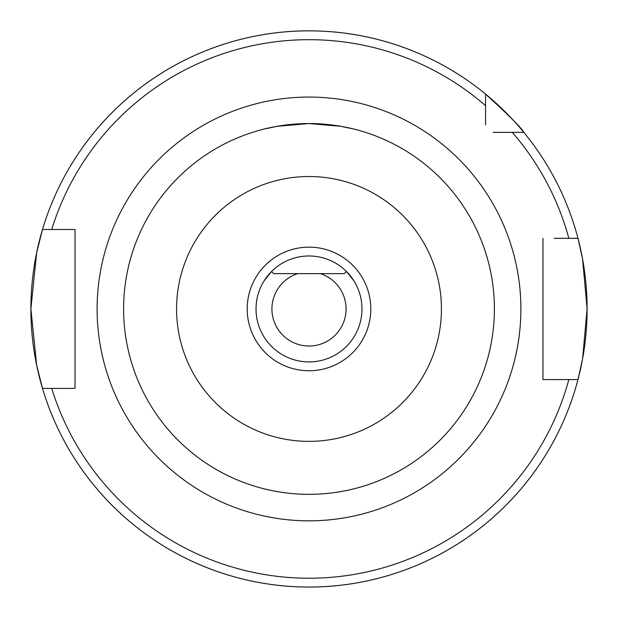 <?xml version="1.0" encoding="UTF-8"?>
<svg xmlns="http://www.w3.org/2000/svg" width="618" height="618" viewBox="0 0 618 618"><rect width="100%" height="100%" fill="white"/><g stroke="black" fill="none" stroke-linecap="round" stroke-linejoin="round"><path stroke-width="0.93" d="M263.971 129.1L277.165 126.304L308.985 123.546L340.85 126.304L354.029 129.1L340.85 126.304L309.015 123.546L277.181 126.304L263.971 129.1M354.029 281.043L346.459 271.495L344.311 273.635L273.689 273.635L271.541 271.495L263.971 281.043M554.153 379.576L542.959 379.576L542.959 238.324L542.959 379.576L577.985 379.576L582.581 358.873L587.1 308.946A278.1 278.1 0 0 1 579.182 374.825M578.85 376.192A278.1 278.1 0 0 1 30.9 308.946L36.64 252.754L42.495 229.494L75.041 229.494L75.041 388.405L42.495 388.405L36.632 365.107L30.9 308.946A278.1 278.1 0 0 1 577.985 238.324L554.153 238.324M320.309 273.635A37.08 37.08 0 0 1 309 346.026A37.08 37.08 0 0 1 297.691 273.635M361.97 308.946A52.97 52.97 0 0 1 309 361.924A52.97 52.97 0 0 1 256.03 308.946A52.97 52.97 0 0 1 309 255.976A52.97 52.97 0 0 1 361.97 308.946A52.97 52.97 0 0 0 309 255.976A52.97 52.97 0 0 0 256.03 308.946M441.43 308.946A132.43 132.43 0 0 1 309 441.376A132.43 132.43 0 0 1 176.57 308.946A132.43 132.43 0 0 1 309 176.524A132.43 132.43 0 0 1 441.43 308.946M494.4 308.946A185.4 185.4 0 0 1 309 494.346A185.4 185.4 0 0 1 123.6 308.946A185.4 185.4 0 0 1 309 123.546A185.4 185.4 0 0 1 494.4 308.946M512.299 132.376L523.855 132.376C522.048 128.498 509.286 115.736 485.57 94.098A278.1 278.1 0 0 1 523.855 132.376L512.299 132.376L523.855 132.376A278.1 278.1 0 0 1 577.985 238.324L568.846 238.324A269.27 269.27 0 0 0 512.299 132.376L493.149 132.376M30.9 308.946A278.1 278.1 0 0 1 42.495 229.494L51.719 229.494A269.27 269.27 0 0 1 485.57 105.655L485.57 124.797M66.566 229.494L75.041 229.494L75.041 388.405L66.566 388.405M587.1 308.946L582.581 259.004L577.985 238.324A278.1 278.1 0 0 1 587.1 308.946A278.1 278.1 0 0 0 577.985 238.324M485.57 105.655L485.57 94.098A278.1 278.1 0 0 0 42.495 229.494M51.719 388.405L42.495 388.405A278.1 278.1 0 0 0 577.985 379.576L568.846 379.576A269.27 269.27 0 0 1 51.719 388.405M370.8 308.946A61.8 61.8 0 0 1 309 370.746A61.8 61.8 0 0 1 247.2 308.946A61.8 61.8 0 0 1 309 247.146A61.8 61.8 0 0 1 370.8 308.946M97.111 308.946A211.889 211.889 0 0 1 309 97.065A211.889 211.889 0 0 1 520.889 308.946A211.889 211.889 0 0 1 309 520.835A211.889 211.889 0 0 1 97.111 308.946"/></g></svg>
